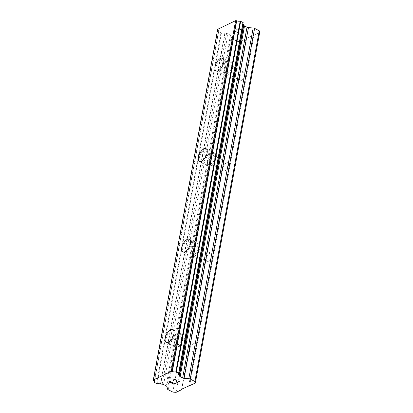 <?xml version="1.0" encoding="UTF-8"?>
<svg xmlns="http://www.w3.org/2000/svg" width="413" height="413" viewBox="0 0 413 413"><rect width="100%" height="100%" fill="white"/><g stroke="black" fill="none" stroke-linecap="round" stroke-linejoin="round"><path stroke-width="0.31" stroke-dasharray="2.06 1.55" d="M239.519 77.696A4.564 2.184 -62.7 0 0 240.185 80.421A4.564 2.184 -62.7 0 0 242.973 79.198A4.564 2.184 -62.7 0 0 245.038 75.042A4.564 2.184 -62.7 0 0 244.372 72.316A4.564 2.184 -62.7 0 0 241.584 73.54A4.564 2.184 -62.7 0 0 239.519 77.696M225.787 70.608A4.564 2.184 -62.7 0 0 226.458 73.338A4.564 2.184 -62.7 0 0 229.241 72.115A4.564 2.184 -62.7 0 0 231.306 67.954A4.564 2.184 -62.7 0 0 230.64 65.228A4.564 2.184 -62.7 0 0 227.857 66.452A4.564 2.184 -62.7 0 0 225.787 70.608M222.695 58.192L222.684 58.187A7.171 3.433 117.3 0 1 222.695 58.192A7.171 3.433 117.3 0 1 223.743 62.482A7.171 3.433 117.3 0 1 220.496 69.012A7.171 3.433 117.3 0 1 216.118 70.933A7.171 3.433 117.3 0 1 216.113 70.933L216.118 70.933M222.912 168.194A4.564 2.184 -62.7 0 0 223.578 170.92A4.564 2.184 -62.7 0 0 226.36 169.697A4.564 2.184 -62.7 0 0 228.43 165.541A4.564 2.184 -62.7 0 0 227.759 162.815A4.564 2.184 -62.7 0 0 224.977 164.038A4.564 2.184 -62.7 0 0 222.912 168.194M209.179 161.111A4.564 2.184 -62.7 0 0 209.845 163.837A4.564 2.184 -62.7 0 0 212.633 162.614A4.564 2.184 -62.7 0 0 214.698 158.458A4.564 2.184 -62.7 0 0 214.032 155.727A4.564 2.184 -62.7 0 0 211.244 156.95A4.564 2.184 -62.7 0 0 209.179 161.111M206.077 148.69A7.171 3.433 117.3 0 1 206.082 148.695A7.171 3.433 117.3 0 1 207.135 152.98A7.171 3.433 117.3 0 1 203.883 159.511A7.171 3.433 117.3 0 1 199.51 161.437A7.171 3.433 117.3 0 1 199.505 161.431L199.5 161.431M206.299 258.693A4.564 2.184 -62.7 0 0 206.965 261.424A4.564 2.184 -62.7 0 0 209.752 260.2A4.564 2.184 -62.7 0 0 211.817 256.039A4.564 2.184 -62.7 0 0 211.151 253.314A4.564 2.184 -62.7 0 0 208.369 254.537A4.564 2.184 -62.7 0 0 206.299 258.693M192.572 251.61A4.564 2.184 -62.7 0 0 193.238 254.336A4.564 2.184 -62.7 0 0 196.02 253.112A4.564 2.184 -62.7 0 0 198.09 248.956A4.564 2.184 -62.7 0 0 197.419 246.231A4.564 2.184 -62.7 0 0 194.637 247.449A4.564 2.184 -62.7 0 0 192.572 251.61M189.474 239.194L189.464 239.189A7.171 3.433 117.3 0 1 189.474 239.194A7.171 3.433 117.3 0 1 190.522 243.479A7.171 3.433 117.3 0 1 187.275 250.01A7.171 3.433 117.3 0 1 182.897 251.935A7.171 3.433 117.3 0 1 182.892 251.93L182.897 251.935M189.691 349.197A4.564 2.184 -62.7 0 0 190.357 351.922A4.564 2.184 -62.7 0 0 193.139 350.699A4.564 2.184 -62.7 0 0 195.21 346.543A4.564 2.184 -62.7 0 0 194.544 343.812A4.564 2.184 -62.7 0 0 191.756 345.036A4.564 2.184 -62.7 0 0 189.691 349.197M175.959 342.109A4.564 2.184 -62.7 0 0 176.625 344.834A4.564 2.184 -62.7 0 0 179.412 343.611A4.564 2.184 -62.7 0 0 181.477 339.455A4.564 2.184 -62.7 0 0 180.811 336.729A4.564 2.184 -62.7 0 0 178.024 337.953A4.564 2.184 -62.7 0 0 175.959 342.109M172.856 329.688L172.866 329.693A7.171 3.433 117.3 0 1 172.866 329.693A7.171 3.433 117.3 0 1 173.914 333.978A7.171 3.433 117.3 0 1 170.667 340.513A7.171 3.433 117.3 0 1 166.289 342.434A7.171 3.433 117.3 0 1 166.284 342.429L166.279 342.429M174.384 342.867A7.171 3.433 -62.7 0 0 175.432 347.152A7.171 3.433 -62.7 0 0 179.805 345.232A7.171 3.433 -62.7 0 0 183.057 338.696A7.171 3.433 -62.7 0 0 182.004 334.411A7.171 3.433 -62.7 0 0 177.631 336.332A7.171 3.433 -62.7 0 0 174.384 342.867M166.155 338.619A7.171 3.433 -62.7 0 0 167.203 342.904A7.171 3.433 -62.7 0 0 171.581 340.983A7.171 3.433 -62.7 0 0 174.828 334.453A7.171 3.433 -62.7 0 0 173.78 330.168A7.171 3.433 -62.7 0 0 169.402 332.088A7.171 3.433 -62.7 0 0 166.155 338.619M190.992 252.369A7.171 3.433 -62.7 0 0 192.04 256.654A7.171 3.433 -62.7 0 0 196.418 254.728A7.171 3.433 -62.7 0 0 199.665 248.198A7.171 3.433 -62.7 0 0 198.617 243.913A7.171 3.433 -62.7 0 0 194.239 245.833A7.171 3.433 -62.7 0 0 190.992 252.369M182.768 248.12A7.171 3.433 -62.7 0 0 183.816 252.405A7.171 3.433 -62.7 0 0 188.189 250.484A7.171 3.433 -62.7 0 0 191.436 243.954A7.171 3.433 -62.7 0 0 190.388 239.664A7.171 3.433 -62.7 0 0 186.015 241.59A7.171 3.433 -62.7 0 0 182.768 248.12M207.6 161.865A7.171 3.433 -62.7 0 0 208.653 166.15A7.171 3.433 -62.7 0 0 213.025 164.229A7.171 3.433 -62.7 0 0 216.273 157.699A7.171 3.433 -62.7 0 0 215.225 153.414A7.171 3.433 -62.7 0 0 210.852 155.334A7.171 3.433 -62.7 0 0 207.6 161.865M199.376 157.621A7.171 3.433 -62.7 0 0 200.424 161.906A7.171 3.433 -62.7 0 0 204.802 159.986A7.171 3.433 -62.7 0 0 208.049 153.45A7.171 3.433 -62.7 0 0 207.001 149.165A7.171 3.433 -62.7 0 0 202.623 151.091A7.171 3.433 -62.7 0 0 199.376 157.621M224.213 71.366A7.171 3.433 -62.7 0 0 225.261 75.651A7.171 3.433 -62.7 0 0 229.638 73.731A7.171 3.433 -62.7 0 0 232.886 67.2A7.171 3.433 -62.7 0 0 231.838 62.91A7.171 3.433 -62.7 0 0 227.46 64.836A7.171 3.433 -62.7 0 0 224.213 71.366M215.984 67.123A7.171 3.433 -62.7 0 0 217.031 71.408A7.171 3.433 -62.7 0 0 221.409 69.487A7.171 3.433 -62.7 0 0 224.657 62.952A7.171 3.433 -62.7 0 0 223.609 58.667A7.171 3.433 -62.7 0 0 219.231 60.587A7.171 3.433 -62.7 0 0 215.984 67.123M172.417 382.299L171.426 382.768L169.593 381.824M172.727 382.459L172.422 382.288M175.685 383.156L173.563 383.873L171.731 382.928M171.416 380.951L169.051 381.777M173.099 380.048L173.909 379.444L174.875 379.433M179.34 381.4L177.1 382.175L176.212 380.115L174.875 379.423M173.935 380.59L173.439 380.177M238.802 28.812L240.634 29.762L238.802 28.822L236.67 29.545L238.729 28.549L236.67 29.535L238.802 28.822M240.634 29.762L239.638 30.247L240.634 29.767M239.643 30.237L239.948 30.397L239.638 30.247M239.948 30.397L240.939 29.917L239.943 30.407M240.939 29.917L242.777 30.867L240.939 29.927M242.777 30.867L240.949 31.744L242.772 30.872M240.949 31.744L241.254 31.899L240.949 31.749M241.254 31.899L243.319 30.908L238.729 28.549L243.314 30.918L241.254 31.909M236.241 30.939L235.596 31.006L236.241 30.939M235.921 30.768L235.348 30.82L235.921 30.779M235.348 30.82L234.197 30.727L235.348 30.83M234.145 30.753L238.729 33.117L234.145 30.763M238.729 33.117L234.976 30.944L235.601 30.996L234.976 30.954L238.729 33.128M217.687 29.282L217.899 29.813A3.128 1.471 10.4 0 1 218.761 31.099A3.128 1.471 10.4 0 1 218.462 31.574L221.42 33.076A3.128 1.471 10.4 0 1 224.791 33.36L226.536 33.499A1.957 0.919 10.4 0 1 227.961 33.887L230.459 35.177A1.957 0.919 10.4 0 1 231.192 35.9L231.791 38.27A1.957 0.919 -169.6 0 0 232.524 38.992L237.181 41.398L240.428 41.661L253.092 35.069L254 35.141L259.679 32.41M242.952 23.706A3.128 1.471 10.4 0 1 242.829 23.123A3.128 1.471 10.4 0 1 243.123 22.643M189.634 385.825L254 35.141M153.538 380.497L217.899 29.813M218.441 31.62L154.281 381.214L218.462 31.574M154.24 382.495L218.606 31.811M160.43 384.049L224.791 33.36M160.714 384.064L225.075 33.381M172.82 392.082L237.181 41.398M176.062 392.35L240.428 41.661M181.844 389.067L246.107 38.936M181.637 389.165L245.998 38.481M188.731 385.757L253.092 35.069M153.424 380.373L217.79 29.69M156.573 383.698L220.934 33.014M157.059 383.765L221.42 33.076M162.175 384.183L226.536 33.499M163.6 384.575L227.961 33.887M166.098 385.866L230.459 35.177M166.831 386.589L231.192 35.9M167.43 388.958L231.791 38.27M168.163 389.681L232.524 38.992M240.185 80.421L226.458 73.338M223.578 170.92L209.845 163.837M206.965 261.424L193.238 254.336M190.357 351.922L176.625 344.834M175.432 347.152L167.203 342.904M192.04 256.654L183.816 252.405M208.653 166.15L200.424 161.906M225.261 75.651L217.031 71.408M231.838 62.91L223.609 58.667M215.225 153.414L207.001 149.165M198.617 243.913L190.388 239.664M182.004 334.411L173.78 330.168M194.544 343.812L180.811 336.729M211.151 253.314L197.419 246.231M227.759 162.815L214.032 155.727M244.372 72.316L230.64 65.228M178.462 373.806L242.829 23.123M154.395 381.782L218.761 31.099"/><path stroke-width="0.62" d="M216.113 70.933A7.171 3.433 117.3 0 1 215.07 66.648A7.171 3.433 117.3 0 1 218.312 60.122A7.171 3.433 117.3 0 1 222.69 58.192A7.171 3.433 117.3 0 1 223.732 62.477A7.171 3.433 117.3 0 1 220.485 69.007A7.171 3.433 117.3 0 1 216.107 70.928A7.171 3.433 117.3 0 1 215.059 66.643A7.171 3.433 117.3 0 1 218.307 60.112A7.171 3.433 117.3 0 1 222.684 58.187M199.5 161.431A7.171 3.433 117.3 0 1 198.452 157.141A7.171 3.433 117.3 0 1 201.699 150.611A7.171 3.433 117.3 0 1 206.072 148.69A7.171 3.433 117.3 0 1 207.125 152.975A7.171 3.433 117.3 0 1 203.872 159.506A7.171 3.433 117.3 0 1 199.5 161.431A7.171 3.433 117.3 0 1 198.462 157.146A7.171 3.433 117.3 0 1 201.704 150.621A7.171 3.433 117.3 0 1 206.077 148.69M182.892 251.93A7.171 3.433 117.3 0 1 181.849 247.65A7.171 3.433 117.3 0 1 185.096 241.12A7.171 3.433 117.3 0 1 189.469 239.189A7.171 3.433 117.3 0 1 190.512 243.474A7.171 3.433 117.3 0 1 187.265 250.004A7.171 3.433 117.3 0 1 182.887 251.93A7.171 3.433 117.3 0 1 181.839 247.645A7.171 3.433 117.3 0 1 185.086 241.109A7.171 3.433 117.3 0 1 189.464 239.189M166.279 342.429A7.171 3.433 117.3 0 1 165.231 338.144A7.171 3.433 117.3 0 1 168.478 331.608A7.171 3.433 117.3 0 1 172.856 329.688A7.171 3.433 117.3 0 1 173.904 333.972A7.171 3.433 117.3 0 1 170.657 340.508A7.171 3.433 117.3 0 1 166.279 342.429A7.171 3.433 117.3 0 1 165.241 338.149A7.171 3.433 117.3 0 1 168.483 331.618A7.171 3.433 117.3 0 1 172.861 329.693M169.593 381.824L171.41 380.951L169.588 381.829L171.426 382.779L172.417 382.299L172.727 382.459L171.731 382.934L172.717 382.453M171.731 382.934L173.563 383.884L175.695 383.161L173.63 384.152L169.046 381.788L171.416 380.951M169.056 381.782L173.636 384.147L175.685 383.156M173.692 380.714L173.419 380.569L173.692 380.714M173.419 380.569L173.145 380.249L173.424 380.564M173.093 380.058L174.472 379.402L175.943 379.815L177.1 382.18L179.345 381.405L176.903 382.583L175.67 379.914L174.193 379.619L173.439 380.182L173.935 380.595M173.439 380.182L174.193 379.609L175.67 379.903L176.903 382.572L179.34 381.4M190.238 379.067A1.957 0.919 10.4 0 0 188.813 378.68L184.079 378.298A1.957 0.919 10.4 0 1 182.654 377.905L180.156 376.615A1.957 0.919 10.4 0 1 179.423 375.892L179.206 375.019A3.128 1.471 10.4 0 1 178.462 373.806A3.128 1.471 10.4 0 1 178.757 373.331L175.855 371.803A3.128 1.471 10.4 0 1 172.335 371.463L171.276 371.339L153.321 379.965L153.538 380.497A3.128 1.471 10.4 0 1 154.395 381.782A3.128 1.471 10.4 0 1 154.101 382.262L157.059 383.765A3.128 1.471 10.4 0 1 160.43 384.049L162.175 384.183A1.957 0.919 10.4 0 1 163.6 384.575L166.098 385.866A1.957 0.919 10.4 0 1 166.831 386.589L167.43 388.958A1.957 0.919 10.4 0 0 168.163 389.681L172.82 392.082L176.062 392.35L181.741 389.619L181.637 389.165L195.313 383.094L194.895 381.473L190.238 379.067L254.599 28.383A1.957 0.919 -169.6 0 0 253.174 27.991L248.445 27.609A1.957 0.919 10.4 0 1 247.02 27.217L244.522 25.931A1.957 0.919 10.4 0 1 243.789 25.203L243.608 24.491M178.783 373.202L243.159 22.586L240.216 21.12A3.128 1.471 10.4 0 1 236.695 20.774L235.642 20.65L217.687 29.282L153.321 379.965M179.252 375.092L243.572 24.331A3.128 1.471 10.4 0 1 242.952 23.706M195.313 383.094L259.679 32.41L259.256 30.784L254.599 28.383M194.895 381.473L259.256 30.784M179.206 375.019L243.572 24.331M176.32 371.886L240.681 21.197M175.855 371.803L240.216 21.12M172.335 371.463L236.695 20.774M171.276 371.339L235.642 20.65M154.101 382.262L154.286 381.235L154.08 382.304M181.741 389.619L181.844 389.067M188.813 378.68L253.174 27.991M184.079 378.298L248.445 27.609M182.654 377.905L247.02 27.217M180.156 376.615L244.522 25.931M179.423 375.892L243.789 25.203M178.648 373.084L243.009 22.4M172.087 371.401L236.453 20.717M179.252 375.128L243.613 24.439M178.793 373.269L243.159 22.586"/></g></svg>
